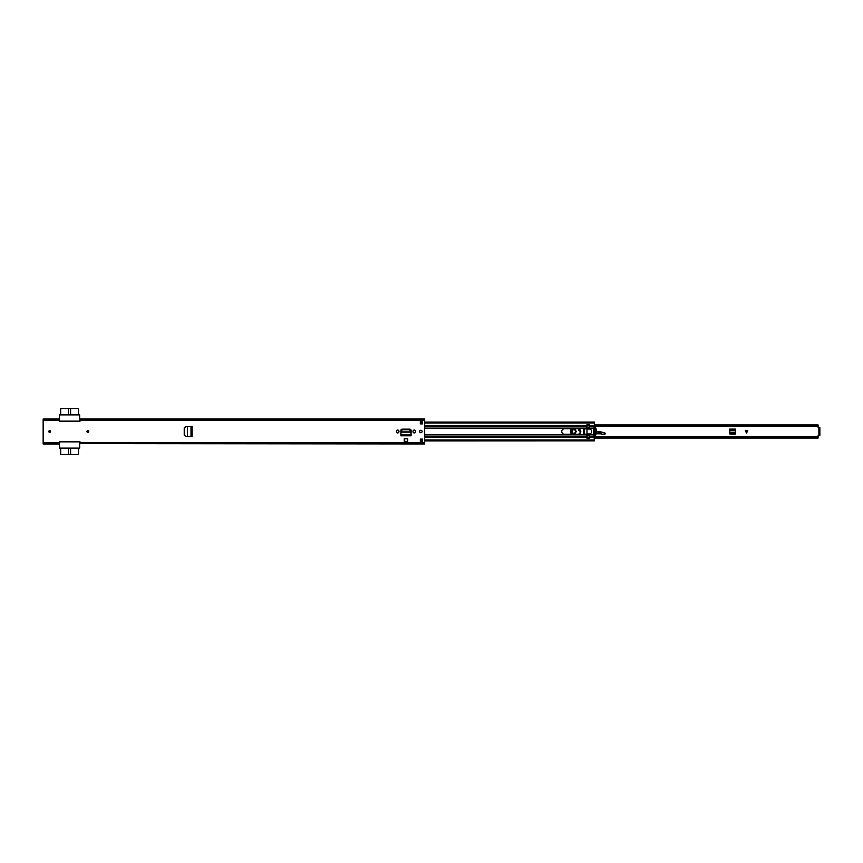 <?xml version="1.0" encoding="UTF-8"?>
<svg xmlns="http://www.w3.org/2000/svg" width="863" height="863" viewBox="0 0 863 863"><rect width="100%" height="100%" fill="white"/><g stroke="black" fill="none" stroke-linecap="round" stroke-linejoin="round"><path stroke-width="1.29" d="M184.488 435.286L185.491 436.29L184.229 435.179L184.229 427.821L185.491 426.71L184.477 427.8L184.488 435.286M191.068 426.419L192.082 426.365L192.082 436.635L187.411 436.387L187.422 426.624L185.653 426.71L184.65 427.8L184.65 435.286L185.491 436.29L187.422 436.376L185.653 436.29M185.653 426.71L191.564 426.408M192.082 436.635L191.014 436.581L191.014 426.419L192.018 426.408L191.09 426.419M422.093 431.5A1.23 1.23 0 0 0 420.874 430.27A1.23 1.23 0 0 0 419.645 431.5A1.23 1.23 0 0 0 420.874 432.73A1.23 1.23 0 0 0 422.093 431.5M396.451 431.694A1.251 1.251 0 0 0 397.703 432.946A1.251 1.251 0 0 0 398.965 431.694L398.965 431.306A1.251 1.251 0 0 0 397.703 430.054A1.251 1.251 0 0 0 396.451 431.306L396.451 431.694M413.021 431.694A1.251 1.251 0 0 0 414.272 432.946A1.251 1.251 0 0 0 415.535 431.694L415.535 431.306A1.251 1.251 0 0 0 414.272 430.054A1.251 1.251 0 0 0 413.021 431.306L413.021 431.694M88.716 431.5A0.874 0.874 0 0 0 87.843 430.626A0.874 0.874 0 0 0 86.969 431.5A0.874 0.874 0 0 0 87.843 432.374A0.874 0.874 0 0 0 88.716 431.5M50.561 431.5A0.874 0.874 0 0 0 49.687 430.626A0.874 0.874 0 0 0 48.813 431.5A0.874 0.874 0 0 0 49.687 432.374A0.874 0.874 0 0 0 50.561 431.5M422.503 439.127L422.503 442.406L420.324 442.406L420.324 439.127L422.503 439.127M420.324 423.873L420.324 420.594L422.503 420.594L422.503 423.873L420.324 423.873M59.504 419.04L43.15 419.04L43.15 420.303L59.504 420.303L59.504 421.209L80 421.209L80 419.04L424.682 419.04L424.682 443.571L80 443.604L80 441.791L59.504 441.791L59.504 442.697L43.15 442.697L43.15 443.96L59.504 443.96M43.15 420.303L43.15 442.697M411.09 434.984L411.09 430.497A1.338 1.338 0 0 0 409.742 429.159L402.234 429.159A1.338 1.338 0 0 0 400.896 430.497L400.896 435.632L411.09 435.632L411.068 434.628M404.251 438.792L407.735 438.792L407.735 441.371L404.251 441.371L404.251 438.792M80 443.604L424.682 443.96L80 443.604M43.15 419.429L59.504 419.429L43.15 419.429M43.15 443.571L59.504 443.571L43.15 443.604M80 419.429L424.682 419.429L80 419.396M420.324 421.414L422.503 421.414M422.503 441.586L420.324 441.586M411.09 434.941L411.09 435.793L400.896 435.793L400.896 434.984M400.917 434.531L400.896 435.588L400.917 434.531L411.068 434.531L410.939 432.136L401.036 432.136L400.917 434.531M401.068 431.888L410.907 431.888L409.526 429.763L402.417 429.763L401.122 430.961L401.036 432.234M410.907 431.888L410.864 430.68L409.526 429.483L402.417 429.483L401.068 431.619M410.907 431.619L410.939 432.234M191.564 436.592L192.082 426.365M79.666 421.209L79.666 414.876L59.504 414.876L59.504 421.144L79.666 421.144M79.666 441.856L59.504 441.856L59.504 448.124L79.666 448.124L79.666 441.791M78.501 414.876L78.501 408.501L70.593 408.501L70.593 414.876M68.414 414.876L68.414 408.501L60.669 408.501L60.669 414.876M68.414 408.501L70.593 408.501M60.669 448.124L60.669 454.499L68.414 454.499L68.414 448.124M70.593 448.124L70.593 454.499L78.501 454.499L78.501 448.124M70.593 454.499L68.414 454.499M88.458 431.5A0.615 0.615 0 0 0 87.843 430.885A0.615 0.615 0 0 0 87.228 431.5A0.615 0.615 0 0 0 87.843 432.115A0.615 0.615 0 0 0 88.458 431.5A0.615 0.615 0 0 1 87.843 432.115A0.615 0.615 0 0 1 87.228 431.5A0.615 0.615 0 0 0 87.843 432.115A0.615 0.615 0 0 0 88.458 431.5M50.302 431.5A0.615 0.615 0 0 0 49.687 430.885A0.615 0.615 0 0 0 49.072 431.5A0.615 0.615 0 0 0 49.687 432.115A0.615 0.615 0 0 0 50.302 431.5A0.615 0.615 0 0 1 49.687 432.115A0.615 0.615 0 0 1 49.072 431.5A0.615 0.615 0 0 0 49.687 432.115A0.615 0.615 0 0 0 50.302 431.5M578.005 434.251A2.751 2.751 0 0 0 580.767 431.5A2.751 2.751 0 0 0 578.005 428.749L564.488 428.749A2.751 2.751 0 0 0 561.737 431.5A2.751 2.751 0 0 0 564.488 434.251L578.005 434.251M424.682 425.912L586.894 425.912L586.624 428.771L583.679 429.051L583.679 433.949L586.894 434.499L586.894 438.145L589.515 438.145L589.515 434.585A0.55 0.55 0 0 1 589.861 434.046A2.729 2.729 0 0 0 589.861 428.954A0.55 0.55 0 0 1 589.515 428.436L589.515 425.912L594.413 425.912L593.884 428.415A9.795 9.795 0 0 0 593.884 434.585L594.413 440.734M586.894 425.912L586.894 424.855L589.515 424.855L589.515 425.912M424.682 440.853L594.413 440.853L424.682 440.917M589.515 434.585L593.884 434.585M594.413 422.266L594.413 425.912M424.682 422.083L594.413 422.083L424.682 422.147M594.273 428.609L594.219 428.771A10.151 10.151 0 0 0 594.219 434.218L593.906 434.391A10.496 10.496 0 0 1 593.507 431.565L593.507 431.435A10.496 10.496 0 0 1 593.906 428.609L594.273 428.609A10.151 10.151 0 0 1 594.391 428.242A0.55 0.55 0 0 1 595.384 428.156A7.087 7.087 0 0 1 595.599 428.609L596.053 428.771A7.433 7.433 0 0 1 596.053 434.218L595.599 434.391A7.087 7.087 0 0 1 595.384 434.833A0.55 0.55 0 0 1 594.391 434.758A10.151 10.151 0 0 1 594.273 434.391L594.488 434.413A3.269 3.269 0 0 0 595.718 434.003A5.728 5.728 0 0 1 595.772 433.97A5.728 5.728 0 0 0 595.718 434.003A3.269 3.269 0 0 1 594.488 434.413L594.24 434.283M593.863 434.218L593.906 434.391A10.496 10.496 0 0 0 594.348 435.632L595.211 435.772A7.433 7.433 0 0 0 595.988 434.391M586.969 438.145L586.969 434.467L589.418 434.467L589.418 438.037L586.969 438.037L589.418 438.037M589.418 434.143A2.697 2.697 0 0 0 590.033 433.949L586.969 434.467M586.969 434.391L589.418 434.218M589.418 428.533L586.969 428.533L586.969 424.963L589.418 424.963L589.418 428.771L586.969 428.771L586.969 434.218M586.969 428.771L589.418 428.609M586.969 429.04L590.022 429.04A2.697 2.697 0 0 0 589.418 428.857L590.022 429.04A2.697 2.697 0 0 1 590.033 433.949L586.969 433.949M595.599 434.391L595.675 434.218A7.087 7.087 0 0 0 595.675 428.771L595.599 428.609M595.837 433.798A7.087 7.087 0 0 0 595.837 429.191A0.55 0.55 0 0 1 595.794 429.645L595.794 433.355A0.55 0.55 0 0 1 595.837 433.798M595.988 428.609A7.433 7.433 0 0 0 595.211 427.228L594.089 427.843M594.219 428.771L593.906 428.609A10.496 10.496 0 0 1 594.348 427.358L594.294 427.368M594.111 433.787A0.55 0.55 0 0 1 594.176 433.388L594.176 429.601A0.55 0.55 0 0 1 594.111 429.213M586.969 428.846L584.132 428.846L584.132 434.143L583.971 428.846L583.971 434.143M586.969 434.143L584.132 434.143M730.583 434.154L729.764 433.345M735.513 433.345L734.693 434.154M747.714 430.734L746.538 433.086L745.373 430.734L747.714 430.734M730.022 434.154L735.254 434.154L735.643 429.105L729.645 429.105L730.022 434.154M819.03 427.487L818.102 427.314L818.102 424.952L594.413 424.952M594.413 437.455L818.102 437.455L818.102 435.686L819.03 435.513M594.413 425.545L818.102 425.545M818.102 437.455L818.102 438.048L594.413 438.048M819.85 427.843L819.85 435.588L819.03 435.588L819.03 434.769L819.85 434.769M819.03 427.843L819.03 434.769M735.643 430.249L735.578 432.255L729.71 432.255L729.645 430.249L735.643 430.249M735.535 433.01L734.715 433.733L730.443 433.722L729.753 433.01M575.988 431.565A2.125 2.125 0 0 1 573.798 433.625A2.125 2.125 0 0 1 571.748 431.435A2.125 2.125 0 0 1 573.938 429.375A2.125 2.125 0 0 1 575.988 431.565M576.16 431.576C574.531 434.477 573.01 434.423 571.576 431.424C573.194 428.523 574.726 428.577 576.16 431.576M575.826 431.565C574.607 428.987 573.291 428.954 571.91 431.435C573.129 434.013 574.445 434.046 575.826 431.565M579.127 434.013L579.386 433.043L579.666 433.701M604.208 434.704L602.32 434.618L604.208 434.704L605.254 433.593L604.844 432.924L600.044 431.662A4.358 4.358 0 0 0 598.814 431.532L596.57 431.597M605.254 433.593L604.747 432.892L605.254 433.593M604.985 434.143L605.146 433.593M602.471 434.499L601.489 433.819L602.32 434.618M586.894 436.861L586.894 436.257M595.265 431.64L594.715 431.662M596.225 433.744A5.728 5.728 0 0 1 601.392 433.97A5.728 5.728 0 0 0 596.225 433.744M595.848 433.744L601.489 433.83L601.565 432.061M604.747 433.043L596.56 431.759M580.821 431.166C578.458 430.982 578.178 430.13 579.979 428.598M573.086 428.749L572.946 428.76C569.968 430.378 569.86 432.158 572.633 434.111L573.205 434.251M570.411 431.371A2.891 2.891 0 0 1 572.32 428.749A2.891 2.891 0 0 0 572.536 434.251A2.891 2.891 0 0 1 570.411 431.371M580.723 431.025A1.23 1.23 0 0 1 579.278 429.062A1.23 1.23 0 0 0 580.723 431.025M575.772 431.5A1.909 1.909 0 0 1 573.863 433.409A1.909 1.909 0 0 1 571.964 431.5A1.909 1.909 0 0 1 573.863 429.591A1.909 1.909 0 0 1 575.772 431.5M80 442.697L424.682 442.697M80 420.303L424.682 420.303M411.09 435.588L400.896 435.588M192.018 436.592L192.018 426.408M87.098 431.5A0.744 0.744 0 0 1 87.843 430.756A0.744 0.744 0 0 1 88.598 431.5A0.744 0.744 0 0 1 87.843 432.244A0.744 0.744 0 0 1 87.098 431.5M48.943 431.5A0.744 0.744 0 0 1 49.687 430.756A0.744 0.744 0 0 1 50.442 431.5A0.744 0.744 0 0 1 49.687 432.244A0.744 0.744 0 0 1 48.943 431.5M424.682 428.415L586.894 428.415M424.682 434.585L586.894 434.585M424.682 434.866L586.894 434.866M424.682 436.365L586.894 436.365M424.682 437.088L586.894 437.088M424.682 428.134L586.894 428.134M424.682 426.635L586.894 426.635M420.324 439.979L422.503 439.979M424.682 439.979L594.413 439.979M589.515 437.088L594.413 437.088M589.515 434.866L593.981 434.866M589.515 436.365L594.413 436.365M589.515 428.415L593.884 428.415M589.515 428.134L593.981 428.134M589.515 426.635L594.413 426.635M420.324 423.021L422.503 423.021M424.682 423.021L594.413 423.021M589.418 435.847L586.969 435.847M586.969 437.703L589.418 437.703M589.418 425.286L586.969 425.286M586.969 427.153L589.418 427.153M586.969 435.545L589.418 435.545M589.418 435.384L586.969 435.384M589.418 427.455L586.969 427.455M586.969 427.617L589.418 427.617M818.901 427.487L818.901 435.513M819.03 428.231L819.85 428.231M729.645 429.914L735.643 429.914L729.645 429.957M729.72 432.385L735.567 432.385M746.668 432.827L746.668 430.734M746.409 430.734L746.409 432.827M598.814 431.694L598.814 431.532A4.358 4.358 0 0 1 600.044 431.662L600.001 431.824M594.467 434.251L595.718 434.003M595.265 431.802L594.715 431.824M604.154 434.574L604.92 434.013M420.324 440.853L422.503 440.853M420.324 440.917L422.503 440.917M420.324 422.147L422.503 422.147M420.324 422.083L422.503 422.083M594.413 436.861L818.102 436.861M594.413 426.139L818.102 426.139M819.03 427.412L819.85 427.412"/></g></svg>
